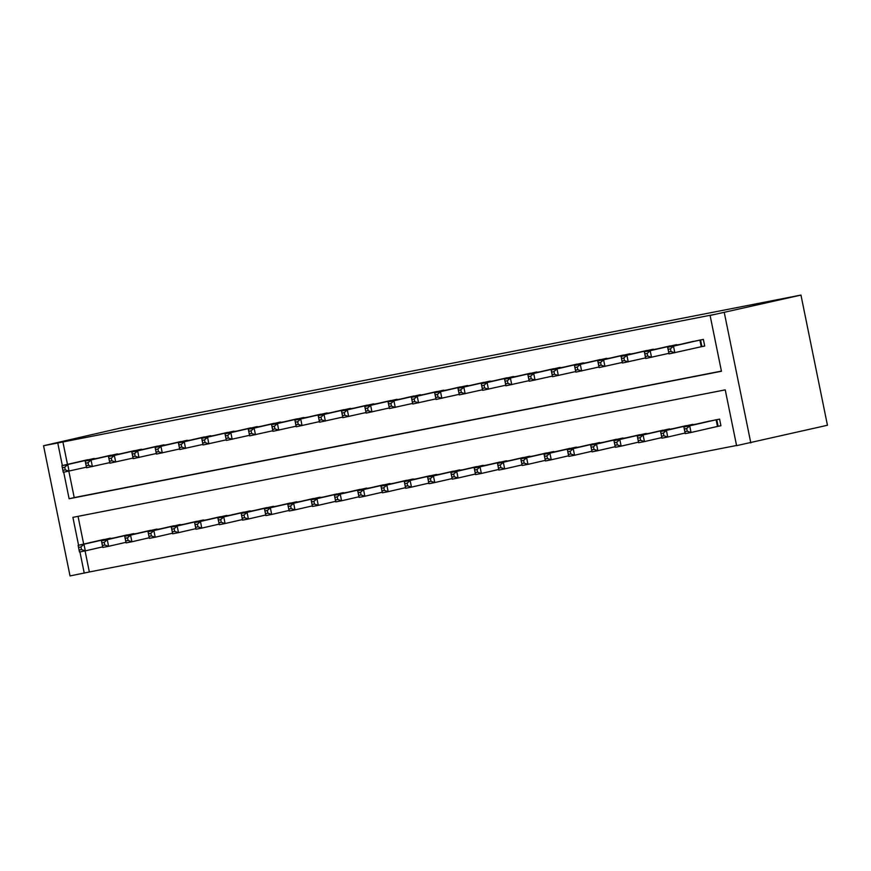 <?xml version="1.0" encoding="UTF-8"?>
<svg xmlns="http://www.w3.org/2000/svg" width="871" height="871" viewBox="0 0 871 871"><rect width="100%" height="100%" fill="white"/><g stroke="black" fill="none" stroke-linecap="round" stroke-linejoin="round"><path stroke-width="1.31" d="M85.075 550.908L89.354 571.975L736.55 445.484M89.354 571.975L70.039 575.927L43.55 445.745L57.758 442.969L62.353 465.56M78.575 545.257L72.892 517.352L725.238 389.86L736.594 445.658L827.45 425.255L800.961 295.073L120.198 428.118L43.55 445.745M137.226 533.379L123.181 535.807M183.814 524.277L169.78 526.705M230.412 515.175L216.367 517.592M277.011 506.062L262.966 508.49M323.609 496.96L309.564 499.377M370.197 487.847L356.163 490.275M416.795 478.745L402.75 481.173M463.394 469.632L449.349 472.06M509.992 460.53L495.947 462.958M556.58 451.428L542.546 453.845M603.178 442.316L589.134 444.743M649.777 433.214L635.732 435.631M696.375 424.101L682.331 426.529M78.042 516.351L83.681 544.081M716.855 426.55L720.927 425.756L719.577 419.103L705.63 421.978M673.076 428.652L659.031 431.08M626.478 437.765L612.433 440.193M579.879 446.867L565.845 449.294M533.292 455.979L519.247 458.396M486.693 465.081L472.648 467.509M440.095 474.194L426.05 476.611M393.496 483.296L379.462 485.724M346.898 492.398L332.864 494.826M300.31 501.511L286.265 503.939M253.711 510.613L239.667 513.041M207.113 519.726L193.079 522.143M160.514 528.828L146.48 531.256M113.927 537.94L99.882 540.358M63.714 472.213L69.114 498.756L721.449 371.264L710.105 315.476L715.211 314.3L57.758 442.969M710.105 315.476L800.961 295.073M79.925 551.92L84.247 573.151M750.802 442.882L724.313 312.7M68.853 471.211L74.22 497.581L721.417 371.1M74.22 497.581L69.114 498.756M62.875 441.793L67.47 464.385M97.704 458.233L83.67 460.661M121.004 453.682L106.97 456.099M144.303 449.131L130.258 451.548M167.602 444.569L153.557 446.997M190.901 440.018L176.857 442.446M214.201 435.467L200.156 437.895M237.5 430.916L223.455 433.333M260.788 426.355L246.754 428.782M284.088 421.804L270.054 424.231M307.387 417.253L293.353 419.68M330.686 412.702L316.641 415.129M353.985 408.151L339.94 410.568M377.285 403.589L363.24 406.017M400.584 399.038L386.539 401.466M423.883 394.487L409.838 396.915M447.171 389.936L433.137 392.353M470.471 385.385L456.437 387.802M493.77 380.823L479.736 383.251M517.069 376.272L503.024 378.7M540.368 371.721L526.324 374.149M563.668 367.17L549.623 369.587M586.967 362.608L572.922 365.036M610.266 358.057L596.221 360.485M633.555 353.506L619.521 355.934M656.854 348.955L642.82 351.383M680.153 344.404L666.119 346.821M700.643 346.843L704.715 346.048L703.365 339.407L689.407 342.27M704.693 345.961L669.004 353.92L667.654 347.279L693.458 341.345M668.144 349.304L667.654 347.279L673.479 346.135L674.829 352.777L671.018 351.503L670.474 348.846L668.144 349.304L668.688 351.96L671.018 351.503M699.282 340.202L673.479 346.135L670.474 348.846M669.004 353.92L668.688 351.96M709.68 421.041L683.877 426.975L689.701 425.843L691.051 432.484L720.916 425.658M687.23 431.21L691.051 432.484L685.227 433.616L683.877 426.975L684.9 431.668L687.23 431.21L686.696 428.554L684.366 429.011M686.696 428.554L689.701 425.843L715.505 419.909M684.9 431.668L685.227 433.616M668.895 353.343L645.705 358.471L644.355 351.83L670.169 345.896M644.856 353.866L644.355 351.83L650.18 350.686L651.53 357.328L647.719 356.065L647.186 353.408L644.856 353.866L645.389 356.522L647.719 356.065M675.994 344.753L650.18 350.686L647.186 353.408M645.705 358.471L645.389 356.522M645.596 357.894L622.417 363.022L621.056 356.381L646.87 350.447M621.556 358.417L621.056 356.381L626.88 355.237L628.241 361.89L624.42 360.616L623.886 357.959L621.556 358.417L622.09 361.073L624.42 360.616M652.695 349.304L626.88 355.237L623.886 357.959M622.417 363.022L622.09 361.073M686.381 425.592L660.577 431.526L666.402 430.394L667.752 437.035L685.107 433.039M663.942 435.761L667.752 437.035L661.927 438.167L660.577 431.526L661.612 436.219L663.942 435.761L663.397 433.105L661.067 433.562M663.397 433.105L666.402 430.394L692.205 424.46M661.612 436.219L661.927 438.167M663.081 430.154L637.278 436.088L643.103 434.945L644.453 441.586L661.808 437.601M640.642 440.323L644.453 441.586L638.628 442.729L637.278 436.088L638.312 440.77L640.642 440.323L640.098 437.667L637.768 438.113M640.098 437.667L643.103 434.945L668.906 429.011M638.312 440.77L638.628 442.729M622.297 362.445L599.117 367.573L597.767 360.932L623.571 354.998M598.257 362.967L597.767 360.932L603.592 359.799L604.942 366.441L601.121 365.167L600.587 362.51L598.257 362.967L598.791 365.624L601.121 365.167M629.395 353.866L603.592 359.799L600.587 362.51M599.117 367.573L598.791 365.624M598.998 366.996L575.818 372.124L574.468 365.482L600.271 359.549M574.958 367.518L574.468 365.482L580.293 364.35L581.643 370.992L577.832 369.718L577.288 367.061L574.958 367.518L575.502 370.175L577.832 369.718M606.096 358.417L580.293 364.35L577.288 367.061M575.818 372.124L575.502 370.175M639.782 434.705L613.979 440.639L619.804 439.496L621.154 446.137L638.508 442.152M617.343 444.874L621.154 446.137L615.329 447.28L613.979 440.639L615.013 445.331L617.343 444.874L616.799 442.218L614.469 442.675M616.799 442.218L619.804 439.496L645.607 433.562M615.013 445.331L615.329 447.28M616.483 439.256L590.68 445.19L596.504 444.058L597.854 450.699L615.209 446.703M594.044 449.425L597.854 450.699L592.03 451.831L590.68 445.19L591.714 449.882L594.044 449.425L593.499 446.769L591.169 447.226M593.499 446.769L596.504 444.058L622.308 438.124M591.714 449.882L592.03 451.831M575.698 371.558L552.519 376.686L551.169 370.044L576.972 364.111M551.659 372.069L551.169 370.044L556.994 368.901L558.344 375.543L554.533 374.28L553.989 371.623L551.659 372.069L552.203 374.726L554.533 374.28M582.797 362.967L556.994 368.901L553.989 371.623M552.519 376.686L552.203 374.726M593.184 443.807L567.38 449.741L573.205 448.609L574.555 455.25L591.91 451.254M570.745 453.976L574.555 455.25L568.73 456.382L567.38 449.741L568.415 454.433L570.745 453.976L570.2 451.32L567.87 451.777M570.2 451.32L573.205 448.609L599.008 442.675M568.415 454.433L568.73 456.382M552.399 376.109L529.22 381.237L527.87 374.595L553.673 368.662M528.359 376.631L527.87 374.595L533.694 373.452L535.044 380.094L531.234 378.831L530.689 376.174L528.359 376.631L528.904 379.288L531.234 378.831M559.498 367.518L533.694 373.452L530.689 376.174M529.22 381.237L528.904 379.288M569.895 448.369L544.081 454.292L549.906 453.16L551.256 459.801L568.621 455.805M547.445 458.527L551.256 459.801L545.431 460.944L544.081 454.292L545.115 458.984L547.445 458.527L546.912 455.871L544.582 456.328M546.912 455.871L549.906 453.16L575.72 447.226M545.115 458.984L545.431 460.944M529.1 380.66L505.92 385.788L504.57 379.146L530.374 373.213M505.06 381.182L504.57 379.146L510.395 378.014L511.745 384.655L507.935 383.382L507.39 380.725L505.06 381.182L505.605 383.839L507.935 383.382M536.198 372.08L510.395 378.014L507.39 380.725M505.92 385.788L505.605 383.839M546.596 452.92L520.793 458.854L526.607 457.711L527.968 464.352L545.322 460.367M524.146 463.089L527.968 464.352L522.143 465.495L520.793 458.854L521.816 463.535L524.146 463.089L523.613 460.432L521.283 460.879M523.613 460.432L526.607 457.711L552.421 451.777M521.816 463.535L522.143 465.495M505.801 385.211L482.621 390.339L481.271 383.697L507.074 377.764M481.761 385.733L481.271 383.697L487.096 382.565L488.446 389.206L484.635 387.933L484.091 385.276L481.761 385.733L482.305 388.39L484.635 387.933M512.899 376.631L487.096 382.565L484.091 385.276M482.621 390.339L482.305 388.39M523.297 457.471L497.493 463.405L503.318 462.261L504.668 468.903L522.023 464.918M500.847 467.64L504.668 468.903L498.843 470.046L497.493 463.405L498.517 468.097L500.847 467.64L500.313 464.983L497.983 465.441M500.313 464.983L503.318 462.261L529.122 456.328M498.517 468.097L498.843 470.046M482.512 389.762L459.322 394.901L457.972 388.248L483.786 382.325M458.473 390.284L457.972 388.248L463.797 387.116L465.147 393.757L461.336 392.483L460.803 389.827L458.473 390.284L459.006 392.941L461.336 392.483M489.611 381.182L463.797 387.116L460.803 389.827M459.322 394.901L459.006 392.941M499.998 462.022L474.194 467.956L480.019 466.823L481.369 473.465L498.724 469.469M477.558 472.191L481.369 473.465L475.544 474.597L474.194 467.956L475.228 472.648L477.558 472.191L477.014 469.534L474.684 469.992M477.014 469.534L480.019 466.823L505.822 460.89M475.228 472.648L475.544 474.597M459.213 394.323L436.033 399.451L434.673 392.81L460.487 386.876M435.173 394.835L434.673 392.81L440.497 391.667L441.858 398.308L438.037 397.045L437.503 394.389L435.173 394.835L435.707 397.492L438.037 397.045M466.312 385.733L440.497 391.667L437.503 394.389M436.033 399.451L435.707 397.492M476.698 466.573L450.895 472.507L456.72 471.374L458.07 478.016L475.424 474.02M454.259 476.742L458.07 478.016L452.245 479.148L450.895 472.507L451.929 477.199L454.259 476.742L453.715 474.085L451.385 474.543M453.715 474.085L456.72 471.374L482.523 465.441M451.929 477.199L452.245 479.148M435.914 398.874L412.734 404.002L411.384 397.361L437.188 391.427M411.874 399.397L411.384 397.361L417.209 396.218L418.559 402.859L414.738 401.596L414.204 398.94L411.874 399.397L412.408 402.054L414.738 401.596M443.012 390.284L417.209 396.218L414.204 398.94M412.734 404.002L412.408 402.054M453.399 471.135L427.596 477.068L433.42 475.925L434.771 482.567L452.125 478.582M430.96 481.293L434.771 482.567L428.946 483.71L427.596 477.068L428.63 481.75L430.96 481.293L430.416 478.636L428.086 479.094M430.416 478.636L433.42 475.925L459.224 469.992M428.63 481.75L428.946 483.71M412.614 403.425L389.435 408.553L388.085 401.912L413.888 395.978M388.575 403.948L388.085 401.912L393.91 400.78L395.26 407.421L391.449 406.147L390.905 403.491L388.575 403.948L389.119 406.605L391.449 406.147M419.713 394.846L393.91 400.78L390.905 403.491M389.435 408.553L389.119 406.605M430.1 475.686L404.296 481.619L410.121 480.476L411.471 487.118L428.826 483.133M407.661 485.855L411.471 487.118L405.646 488.261L404.296 481.619L405.331 486.312L407.661 485.855L407.116 483.198L404.786 483.645M407.116 483.198L410.121 480.476L435.925 474.543M405.331 486.312L405.646 488.261M389.315 407.976L366.136 413.104L364.786 406.463L390.589 400.529M365.276 408.499L364.786 406.463L370.611 405.331L371.961 411.972L368.15 410.698L367.606 408.042L365.276 408.499L365.82 411.156L368.15 410.698M396.414 399.397L370.611 405.331L367.606 408.042M366.136 413.104L365.82 411.156M406.801 480.237L380.997 486.17L386.822 485.027L388.172 491.669L405.527 487.684M384.361 490.406L388.172 491.669L382.347 492.812L380.997 486.17L382.031 490.863L384.361 490.406L383.817 487.749L381.487 488.206M383.817 487.749L386.822 485.027L412.625 479.094M382.031 490.863L382.347 492.812M366.016 412.538L342.836 417.666L341.486 411.025L367.29 405.091M341.976 413.05L341.486 411.025L347.311 409.882L348.661 416.523L344.851 415.249L344.306 412.593L341.976 413.05L342.521 415.707L344.851 415.249M373.115 403.948L347.311 409.882L344.306 412.593M342.836 417.666L342.521 415.707M383.512 484.788L357.698 490.721L363.523 489.589L364.873 496.23L382.238 492.235M361.062 494.957L364.873 496.23L359.048 497.363L357.698 490.721L358.732 495.414L361.062 494.957L360.529 492.3L358.199 492.757M360.529 492.3L363.523 489.589L389.337 483.655M358.732 495.414L359.048 497.363M342.717 417.089L319.537 422.217L318.187 415.576L343.991 409.642M318.677 417.612L318.187 415.576L324.012 414.433L325.362 421.074L321.551 419.811L321.007 417.155L318.677 417.612L319.221 420.268L321.551 419.811M349.815 408.499L324.012 414.433L321.007 417.155M319.537 422.217L319.221 420.268M360.213 489.339L334.399 495.272L340.223 494.14L341.584 500.781L358.939 496.786M337.763 499.508L341.584 500.781L335.76 501.914L334.399 495.272L335.433 499.965L337.763 499.508L337.229 496.851L334.9 497.308M337.229 496.851L340.223 494.14L366.038 488.206M335.433 499.965L335.76 501.914M319.417 421.64L296.238 426.768L294.888 420.127L320.691 414.193M295.378 422.163L294.888 420.127L300.713 418.984L302.063 425.625L298.252 424.362L297.708 421.706L295.378 422.163L295.922 424.819L298.252 424.362M326.516 413.05L300.713 418.984L297.708 421.706M296.238 426.768L295.922 424.819M336.914 493.901L311.11 499.834L316.935 498.691L318.285 505.332L335.64 501.348M314.464 504.069L318.285 505.332L312.46 506.476L311.11 499.834L312.134 504.516L314.464 504.069L313.93 501.413L311.6 501.859M313.93 501.413L316.935 498.691L342.739 492.757M312.134 504.516L312.46 506.476M296.129 426.191L272.939 431.319L271.589 424.678L297.403 418.744M272.09 426.714L271.589 424.678L277.414 423.546L278.764 430.187L274.953 428.913L274.419 426.257L272.09 426.714L272.623 429.37L274.953 428.913M303.217 417.612L277.414 423.546L274.419 426.257M272.939 431.319L272.623 429.37M313.614 498.452L287.811 504.385L293.636 503.242L294.986 509.883L312.341 505.899M291.175 508.62L294.986 509.883L289.161 511.027L287.811 504.385L288.845 509.078L291.175 508.62L290.631 505.964L288.301 506.421M290.631 505.964L293.636 503.242L319.439 497.308M288.845 509.078L289.161 511.027M272.83 430.742L249.65 435.87L248.289 429.229L274.104 423.295M248.79 431.265L248.289 429.229L254.114 428.097L255.475 434.738L251.654 433.464L251.12 430.807L248.79 431.265L249.324 433.921L251.654 433.464M279.929 422.163L254.114 428.097L251.12 430.807M249.65 435.87L249.324 433.921M290.315 503.003L264.512 508.936L270.337 507.793L271.687 514.445L289.041 510.45M267.876 513.171L271.687 514.445L265.862 515.578L264.512 508.936L265.546 513.629L267.876 513.171L267.332 510.515L265.002 510.972M267.332 510.515L270.337 507.793L296.14 501.87M265.546 513.629L265.862 515.578M249.531 435.304L226.351 440.432L225.001 433.791L250.804 427.857M225.491 435.816L225.001 433.791L230.826 432.647L232.176 439.289L228.354 438.026L227.821 435.369L225.491 435.816L226.025 438.472L228.354 438.026M256.629 426.714L230.826 432.647L227.821 435.369M226.351 440.432L226.025 438.472M267.016 507.553L241.213 513.487L247.037 512.355L248.387 518.996L265.742 515.001M244.577 517.722L248.387 518.996L242.563 520.129L241.213 513.487L242.247 518.18L244.577 517.722L244.032 515.066L241.703 515.523M244.032 515.066L247.037 512.355L272.841 506.421M242.247 518.18L242.563 520.129M226.231 439.855L203.052 444.983L201.702 438.342L227.505 432.408M202.192 440.378L201.702 438.342L207.527 437.198L208.877 443.84L205.066 442.577L204.522 439.92L202.192 440.378L202.736 443.034L205.066 442.577M233.33 431.265L207.527 437.198L204.522 439.92M203.052 444.983L202.736 443.034M243.717 512.115L217.913 518.038L223.738 516.906L225.088 523.547L242.443 519.552M221.278 522.273L225.088 523.547L219.263 524.69L217.913 518.038L218.948 522.731L221.278 522.273L220.733 519.617L218.403 520.074M220.733 519.617L223.738 516.906L249.542 510.972M218.948 522.731L219.263 524.69M202.932 444.406L179.753 449.534L178.403 442.893L204.206 436.959M178.893 444.929L178.403 442.893L184.227 441.76L185.577 448.402L181.767 447.128L181.222 444.471L178.893 444.929L179.437 447.585L181.767 447.128M210.031 435.827L184.227 441.76L181.222 444.471M179.753 449.534L179.437 447.585M220.417 516.666L194.614 522.6L200.439 521.457L201.789 528.098L219.144 524.113M197.978 526.835L201.789 528.098L195.964 529.241L194.614 522.6L195.648 527.282L197.978 526.835L197.434 524.179L195.104 524.625M197.434 524.179L200.439 521.457L226.242 515.523M195.648 527.282L195.964 529.241M179.633 448.957L156.453 454.085L155.103 447.444L180.907 441.51M155.593 449.48L155.103 447.444L160.928 446.311L162.278 452.953L158.468 451.679L157.923 449.022L155.593 449.48L156.138 452.136L158.468 451.679M186.732 440.378L160.928 446.311L157.923 449.022M156.453 454.085L156.138 452.136M197.129 521.217L171.315 527.151L177.14 526.008L178.49 532.649L195.855 528.664M174.679 531.386L178.49 532.649L172.665 533.792L171.315 527.151L172.349 531.843L174.679 531.386L174.146 528.73L171.816 529.187M174.146 528.73L177.14 526.008L202.954 520.074M172.349 531.843L172.665 533.792M156.334 453.508L133.154 458.647L131.804 451.995L157.607 446.072M132.294 454.031L131.804 451.995L137.629 450.862L138.979 457.504L135.168 456.23L134.624 453.573L132.294 454.031L132.838 456.687L135.168 456.23M163.432 444.929L137.629 450.862L134.624 453.573M133.154 458.647L132.838 456.687M173.83 525.768L148.016 531.702L153.84 530.57L155.201 537.211L172.556 533.215M151.38 535.937L155.201 537.211L149.376 538.343L148.016 531.702L149.05 536.394L151.38 535.937L150.846 533.281L148.516 533.738M150.846 533.281L153.84 530.57L179.655 524.636M149.05 536.394L149.376 538.343M133.034 458.07L109.855 463.198L108.505 456.556L134.308 450.623M108.995 458.582L108.505 456.556L114.33 455.413L115.68 462.055L111.869 460.792L111.325 458.135L108.995 458.582L109.539 461.238L111.869 460.792M140.133 449.48L114.33 455.413L111.325 458.135M109.855 463.198L109.539 461.238M150.531 530.319L124.727 536.253L130.552 535.121L131.902 541.762L149.257 537.766M128.081 540.488L131.902 541.762L126.077 542.894L124.727 536.253L125.751 540.945L128.081 540.488L127.547 537.832L125.217 538.289M127.547 537.832L130.552 535.121L156.355 529.187M125.751 540.945L126.077 542.894M109.746 462.621L86.556 467.749L85.206 461.107L111.02 455.174M85.706 463.143L85.206 461.107L91.03 459.964L92.38 466.606L88.57 465.343L88.036 462.686L85.706 463.143L86.24 465.8L88.57 465.343M116.834 454.031L91.03 459.964L88.036 462.686M86.556 467.749L86.24 465.8M127.231 534.881L101.428 540.815L107.253 539.672L108.603 546.313L125.957 542.328M104.792 545.039L108.603 546.313L102.778 547.456L101.428 540.815L102.462 545.496L104.792 545.039L104.248 542.383L101.918 542.84M104.248 542.383L107.253 539.672L133.056 533.738M102.462 545.496L102.778 547.456M86.447 467.172L63.267 472.3L61.906 465.658L87.721 459.725M62.407 467.694L61.906 465.658L67.731 464.526L69.092 471.167L65.271 469.894L64.737 467.237L62.407 467.694L62.941 470.351L65.271 469.894M93.545 458.592L67.731 464.526L64.737 467.237M63.267 472.3L62.941 470.351M103.932 539.432L78.129 545.366L83.954 544.223L85.304 550.864L102.658 546.879M81.493 549.601L85.304 550.864L79.479 552.007L78.129 545.366L79.163 550.058L81.493 549.601L80.949 546.944L78.619 547.391M80.949 546.944L83.954 544.223L109.757 538.289M79.163 550.058L79.479 552.007M699.903 340.082L701.253 346.702M700.556 339.951L701.895 346.56M718.107 426.267L716.768 419.659M717.464 426.409L716.114 419.789M676.604 344.633L676.723 345.188M653.304 349.184L653.424 349.739M692.935 424.896L692.826 424.34M669.636 429.447L669.527 428.891M630.005 353.746L630.125 354.301M606.717 358.297L606.826 358.852M646.336 433.998L646.228 433.442M623.037 438.549L622.928 437.993M583.418 362.848L583.526 363.403M599.738 443.11L599.629 442.555M560.118 367.399L560.227 367.954M576.45 447.661L576.33 447.106M536.819 371.95L536.928 372.505M553.793 452.071L553.684 451.526M553.15 452.212L553.031 451.657M513.52 376.512L513.629 377.067M529.851 456.763L529.731 456.208M490.221 381.063L490.34 381.618M506.552 461.325L506.443 460.77M466.921 385.613L467.041 386.169M467.575 385.483L467.683 386.027M483.253 465.876L483.144 465.321M443.622 390.164L443.742 390.72M459.953 470.427L459.844 469.872M420.334 394.726L420.443 395.282M436.654 474.978L436.545 474.423M397.034 399.277L397.143 399.833M413.355 479.529L413.246 478.974M373.735 403.828L373.844 404.384M390.066 484.091L389.947 483.536M350.436 408.379L350.545 408.935M366.767 488.642L366.647 488.087M327.137 412.93L327.246 413.485M343.468 493.193L343.348 492.638M303.837 417.492L303.957 418.047M320.169 497.744L320.06 497.189M280.538 422.043L280.658 422.598M296.869 502.295L296.761 501.74M257.239 426.594L257.359 427.149M273.57 506.857L273.461 506.301M233.951 431.145L234.059 431.7M250.271 511.408L250.162 510.852M210.651 435.696L210.76 436.251M226.972 515.959L226.863 515.403M187.352 440.258L187.461 440.813M203.683 520.51L203.564 519.954M164.053 444.809L164.162 445.364M180.384 525.071L180.264 524.516M140.754 449.36L140.862 449.915M141.407 449.229L141.516 449.774M157.085 529.622L156.965 529.067M117.454 453.911L117.574 454.466M133.786 534.173L133.677 533.618M94.155 458.473L94.275 459.028M110.486 538.724L110.377 538.169"/></g></svg>
